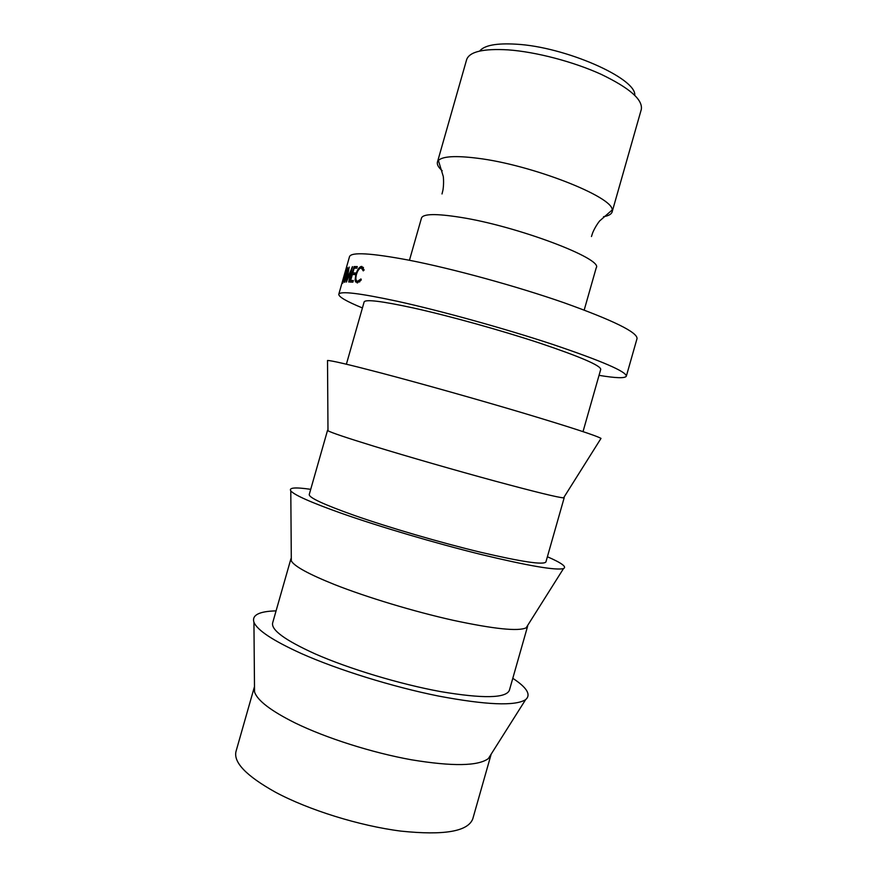 <?xml version="1.0" encoding="UTF-8"?>
<svg xmlns="http://www.w3.org/2000/svg" width="877" height="877" viewBox="0 0 877 877"><rect width="100%" height="100%" fill="white"/><g stroke="black" fill="none" stroke-linecap="round" stroke-linejoin="round"><path stroke-width="1.32" d="M442.205 170.752C438.412 167.375 436.812 164.503 437.426 162.124L438.39 160.458C442.655 156.27 455.612 155.514 477.263 158.211C531.385 164.679 613.198 196.821 612.19 209.965L612.135 211.894C611.401 214.24 608.528 215.841 603.519 216.707M479.664 51.074C484.214 45.341 496.327 43.039 516.016 44.179C565.051 46.7 636.581 78.327 634.751 95.253M641.262 109.603L641.295 109.461C642.994 99.704 629.587 87.985 601.085 74.293C573.459 61.708 535.902 51.864 508.145 49.868C483.183 48.443 469.348 51.721 466.619 59.702L466.575 59.844M409.449 260.272L421.497 218.011C423.174 213.725 436.154 213.495 460.425 217.321C517.463 226.2 603.606 258.967 596.228 267.781L584.192 310.052M362.42 307.948C346.514 301.403 338.632 296.843 338.785 294.266C340.079 290.835 359.515 293.159 397.106 301.228C440.692 310.798 504.264 328.404 552.269 344.266C601.666 360.94 626.353 371.585 626.331 376.178C625.104 378.447 616.005 378.162 599.035 375.345M338.785 294.266L349.506 256.676C351.184 251.874 370.949 253.036 408.814 260.151C452.696 268.691 516.301 286.121 564.086 302.773C613.209 320.379 637.535 332.317 637.031 338.588L626.331 376.178M346.382 364.218L364.13 301.951C365.358 299.112 381.747 301.118 413.319 307.959C449.298 315.928 500.866 330.256 539.969 343.17C580.333 356.786 600.592 365.512 600.745 369.349L583.019 431.627M327.976 430.168L327.987 430.75C331.1 432.591 346.415 437.744 373.92 446.218C407.498 456.522 455.93 470.467 494.88 481.045C535.332 491.953 558.243 497.555 563.593 497.862L563.911 497.369M327.527 361.16L327.516 360.491C331.057 360.403 349.024 364.602 381.396 373.087C420.96 383.501 478.316 399.649 523.668 413.177C570.598 427.274 596.382 435.683 601.008 438.401L600.657 438.96M327.549 430.311L309.241 494.507C308.781 497.577 323.766 504.538 354.209 515.369C389.004 527.57 440.386 542.578 480.443 552.203C521.947 561.894 543.773 565.139 545.922 561.927L564.196 497.719M291.296 558.002L291.317 560.918C294.332 566.312 308.726 574.183 334.499 584.542C366.805 597.314 414.076 611.587 453.245 620.313C494.036 629.028 518.34 631.539 526.156 627.822L527.724 625.345M310.721 489.333C295.308 487.097 288.665 487.612 290.791 490.868C294.223 495.023 311.105 502.499 341.427 513.297C379.478 526.693 435.463 543.225 481.111 554.483C528.502 565.895 555.974 570.587 563.516 568.559C567.046 566.904 561.675 562.968 547.401 556.752M290.945 558.715L272.637 622.933C271.048 629.96 285.091 640.221 314.788 653.727C348.772 668.745 400.044 684.213 440.736 691.624C482.997 698.717 505.865 698.289 509.362 690.363L527.647 626.134M254.494 686.658L254.538 691.964C257.465 700.58 270.982 710.896 295.067 722.922C326.101 738.094 372.21 752.751 411.51 759.8C452.532 766.553 478.151 766.147 488.368 758.572L525.619 699.649C531.287 694.759 527.011 687.645 512.793 678.305M254.319 687.173L236.012 751.414C233.293 762.398 246.404 775.97 275.345 792.139C308.54 809.986 359.68 825.915 401.019 831.122C444.025 835.584 467.945 831.506 472.78 818.866L491.197 754.088M276.069 610.874C259.077 611.313 251.699 615.117 253.935 622.253C257.268 630.278 273.109 640.714 301.447 653.584C338.007 669.864 392.6 686.834 438.445 696.042C486.176 705.031 515.237 706.237 525.619 699.649M348.443 271.377L346.36 282.12L351.019 270.971L348.728 282.032L352.499 266.641M348.136 271.278L344.694 282.317L349.178 267.057L347.106 279.379L352.433 266.652M354.144 266.575L357.301 266.597L356.851 268.187L354.155 268.154L352.795 272.922L355.481 272.977L355.032 274.578L352.346 274.501L350.647 280.454L353.321 280.552L352.872 282.153L349.737 282.032L354.144 266.575L357.038 267.54M342.567 281.013L342.863 279.982M347.193 267.397C347.774 267.463 347.424 269.952 346.152 274.863L342.688 283.249L344.157 275.959L347.391 267.452M364.141 269.984L363.264 270.872L361.324 268.022L360.524 268.154C358.846 268.932 357.487 271.026 356.435 274.457C355.404 278.612 355.788 280.881 357.586 281.287L360.962 278.941L361.302 279.949L357.125 282.898L355.119 279.927L355.898 274.326C357.147 270.215 358.781 267.638 360.809 266.586L361.817 266.422L364.141 269.984M357.586 281.287L359.537 281.955M355.119 279.927L356.237 280.311M343.598 281.857L345.922 274.929L346.755 268.932L343.115 281.703M344.091 275.729L344.979 272.747M344.946 272.736L344.168 275.411M352.795 272.922L355.273 273.734M355.766 280.147L355.448 281.265M350.647 280.454L353.124 281.265M355.656 281.977L357.849 282.076L357.619 282.887M355.338 281.232L357.849 282.076M355.196 280.563L355.349 280.004M612.19 209.965L599.528 221.048C594.738 227.242 592.315 233.567 592.479 233.403L591.46 236.538M438.39 160.458L443.313 176.551C444.113 184.334 442.841 190.989 442.786 190.769L442.008 193.96M612.135 211.894L641.295 109.461M563.593 497.862L601.008 438.401M526.156 627.822L563.516 568.559M254.538 691.964L253.935 622.253M291.317 560.918L290.791 490.868M327.987 430.75L327.516 360.491M437.426 162.124L466.619 59.702M359.866 281.67L358.452 281.166M363.462 267.496L360.809 266.586"/></g></svg>
